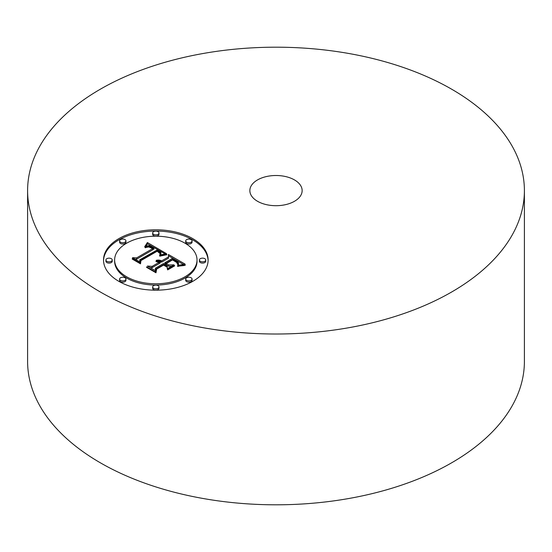 <?xml version="1.0" encoding="UTF-8"?>
<svg xmlns="http://www.w3.org/2000/svg" width="552" height="552" viewBox="0 0 552 552"><rect width="100%" height="100%" fill="white"/><g stroke="black" fill="none" stroke-linecap="round" stroke-linejoin="round"><path stroke-width="0.83" d="M524.4 190.606L524.4 361.394A248.4 143.41 180 0 1 345.931 499.008A248.4 143.41 180 0 1 27.6 361.394L27.6 190.606A248.4 143.41 180 0 1 206.068 52.992A248.4 143.41 180 0 1 524.4 190.606A248.4 143.41 180 0 1 345.931 328.212A248.4 143.41 180 0 1 27.6 190.606M283.362 205.089A26.144 15.097 180 0 1 249.856 190.606A26.144 15.097 180 0 1 268.638 176.116A26.144 15.097 180 0 1 302.144 190.606A26.144 15.097 180 0 1 283.362 205.089M192.8 281.334A52.295 30.194 0 0 0 208.118 259.985A52.295 30.194 0 0 0 175.833 232.095A52.295 30.194 0 0 0 118.846 238.636A52.295 30.194 0 0 0 103.528 259.985A52.295 30.194 0 0 0 135.813 287.882A52.295 30.194 0 0 0 192.8 281.334M208.104 260.627A52.295 30.194 0 0 0 175.322 233.254A52.295 30.194 0 0 0 118.846 239.92A52.295 30.194 0 0 0 103.541 260.627M114.623 259.985A41.2 23.784 0 0 0 140.056 281.962A41.2 23.784 0 0 0 184.954 276.807A41.2 23.784 0 0 0 197.023 259.985A41.2 23.784 0 0 0 171.589 238.009A41.2 23.784 0 0 0 126.691 243.17A41.2 23.784 0 0 0 114.623 259.985L114.623 261.268A41.2 23.784 0 0 0 140.056 283.245A41.2 23.784 0 0 0 184.954 278.091A41.2 23.784 0 0 0 197.023 261.268A41.2 23.784 0 0 0 197.009 260.627M185.707 240.9L185.707 242.183A3.167 1.828 0 0 0 187.666 243.874A3.167 1.828 0 0 0 191.116 243.48A3.167 1.828 0 0 0 192.048 242.183L192.048 240.9A3.167 1.828 0 0 0 190.088 239.209A3.167 1.828 0 0 0 186.638 239.609A3.167 1.828 0 0 0 185.707 240.9A3.167 1.828 0 0 0 187.666 242.59A3.167 1.828 0 0 0 191.116 242.197A3.167 1.828 0 0 0 192.048 240.9M185.707 279.07L185.707 280.354A3.167 1.828 0 0 0 187.666 282.044A3.167 1.828 0 0 0 191.116 281.644A3.167 1.828 0 0 0 192.048 280.354L192.048 279.07A3.167 1.828 0 0 0 190.088 277.38A3.167 1.828 0 0 0 186.638 277.78A3.167 1.828 0 0 0 185.707 279.07A3.167 1.828 0 0 0 187.666 280.761A3.167 1.828 0 0 0 191.116 280.368A3.167 1.828 0 0 0 192.048 279.07M199.403 259.985L199.403 261.268A3.167 1.828 0 0 0 201.356 262.959A3.167 1.828 0 0 0 204.813 262.559A3.167 1.828 0 0 0 205.737 261.268L205.737 259.985A3.167 1.828 0 0 0 203.785 258.295A3.167 1.828 0 0 0 200.328 258.695A3.167 1.828 0 0 0 199.403 259.985A3.167 1.828 0 0 0 201.356 261.676A3.167 1.828 0 0 0 204.813 261.282A3.167 1.828 0 0 0 205.737 259.985M119.598 279.07L119.598 280.354A3.167 1.828 0 0 0 121.55 282.044A3.167 1.828 0 0 0 125.007 281.644A3.167 1.828 0 0 0 125.932 280.354L125.932 279.07A3.167 1.828 0 0 0 123.979 277.38A3.167 1.828 0 0 0 120.522 277.78A3.167 1.828 0 0 0 119.598 279.07A3.167 1.828 0 0 0 121.55 280.761A3.167 1.828 0 0 0 125.007 280.368A3.167 1.828 0 0 0 125.932 279.07M152.656 286.978L152.656 288.261A3.167 1.828 0 0 0 154.608 289.952A3.167 1.828 0 0 0 158.065 289.552A3.167 1.828 0 0 0 158.99 288.261L158.99 286.978A3.167 1.828 0 0 0 157.037 285.287A3.167 1.828 0 0 0 153.58 285.681A3.167 1.828 0 0 0 152.656 286.978A3.167 1.828 0 0 0 154.608 288.668A3.167 1.828 0 0 0 158.065 288.268A3.167 1.828 0 0 0 158.99 286.978M119.598 240.9L119.598 242.183A3.167 1.828 0 0 0 121.55 243.874A3.167 1.828 0 0 0 125.007 243.48A3.167 1.828 0 0 0 125.932 242.183L125.932 240.9A3.167 1.828 0 0 0 123.979 239.209A3.167 1.828 0 0 0 120.522 239.609A3.167 1.828 0 0 0 119.598 240.9A3.167 1.828 0 0 0 121.55 242.59A3.167 1.828 0 0 0 125.007 242.197A3.167 1.828 0 0 0 125.932 240.9M152.656 232.999L152.656 234.276A3.167 1.828 0 0 0 154.608 235.966A3.167 1.828 0 0 0 158.065 235.573A3.167 1.828 0 0 0 158.99 234.276L158.99 232.999A3.167 1.828 0 0 0 157.037 231.309A3.167 1.828 0 0 0 153.58 231.702A3.167 1.828 0 0 0 152.656 232.999A3.167 1.828 0 0 0 154.608 234.69A3.167 1.828 0 0 0 158.065 234.29A3.167 1.828 0 0 0 158.99 232.999M105.901 259.985L105.901 261.268A3.167 1.828 0 0 0 107.861 262.959A3.167 1.828 0 0 0 111.318 262.559A3.167 1.828 0 0 0 112.242 261.268L112.242 259.985A3.167 1.828 0 0 0 110.29 258.295A3.167 1.828 0 0 0 106.833 258.695A3.167 1.828 0 0 0 105.901 259.985A3.167 1.828 0 0 0 107.861 261.676A3.167 1.828 0 0 0 111.318 261.282A3.167 1.828 0 0 0 112.242 259.985M166.545 253.672L147.377 242.521L144.707 246.765L147.122 245.854L149.316 245.764L153.918 247.903L152.952 248.262L148.923 246.613L144.997 247.551L148.826 246.958L152.704 248.607L136.627 257.887L132.473 257.674L139.863 261.938L139.718 259.82L157.423 249.821L160.832 252.374L159.652 255.079L166.545 253.672M166.366 254.831L166.897 254.782L166.718 254.417L165.076 254.589L159.556 255.824L159.832 256.156L166.366 254.831M159.963 253.513L159.949 252.485L157.182 250.67L140.346 260.392L140.035 263.069L132.294 258.598L132.232 259.067L140.491 263.835L140.96 260.592L157.223 251.222L159.963 253.513M185.155 264.146L168.381 254.465L168.477 256.928L161.66 260.868L158.955 260.075L156.168 260.344L160.301 261.648L159.542 262.09L156.023 261.248L155.988 261.62L159.107 262.338L152.159 266.354L147.425 266.043L155.36 270.625L155.388 268.217L163.537 263.518L167.235 265.65L167.27 268.769L174.039 264.856L168.719 264.939L166.283 263.532L172.521 259.93L176.612 262.4L177.627 264.277L177.668 263.035L176.819 262.014L172.548 259.447L165.876 263.297L164.889 262.731L172.452 258.364L178.151 262.152L178.468 263.483L177.654 265.415L185.155 264.146M184.416 265.477L185.382 265.098L181.808 265.319L177.433 266.278L184.416 265.477M167.67 269.893L174.653 265.864L174.473 265.484L167.491 269.514L167.67 269.893M163.564 265.098L166.876 267.016L166.849 266.492L163.599 264.615L156.05 268.976L155.505 271.998L146.646 266.885L146.611 267.368L155.975 272.771L156.651 269.093L163.564 265.098M168.477 256.928L168.477 258.212L161.66 262.145L160.232 261.6M160.301 261.648L160.301 262.931L159.107 263.145M159.107 262.338L159.107 263.621L152.159 267.63L149.923 267.485M171.755 266.174L168.719 266.223L166.283 264.815L166.283 263.532M166.283 264.346L164.889 264.015L164.889 262.731M178.496 263.228L178.344 265.25M183.236 264.325L168.436 255.776M161.66 260.868L161.66 262.145M161.122 260.62L161.122 261.903M160.584 260.427L160.584 261.703M160.045 260.268L160.045 261.475M159.5 260.151L159.5 261.165M158.955 260.075L158.955 260.944M158.403 260.047L158.403 260.779M157.844 260.054L157.844 260.668M157.292 260.109L157.292 260.592M156.727 260.206L156.727 260.558M159.542 262.09L159.542 263.366M159.231 261.917L159.231 263.2M158.907 261.765L158.907 262.234M158.576 261.634L158.576 262.076M158.231 261.524L158.231 261.952M157.886 261.427L157.886 261.848M157.527 261.358L157.527 261.765M157.161 261.303L157.161 261.703M156.789 261.262L156.789 261.655M156.409 261.248L156.409 261.634M156.023 261.248L156.023 261.62M152.159 266.354L152.159 267.63M168.719 264.939L168.719 266.223M177.778 263.359L177.778 263.863M177.668 263.035L177.668 264.187M177.468 262.704L177.468 263.525M177.185 262.366L177.185 263M176.819 262.014L176.819 262.593M176.371 261.655L176.371 262.207M175.833 261.289L175.833 261.82M175.219 260.91L175.219 261.42M173.887 260.164L173.887 260.641M173.459 259.93L173.459 260.413M172.548 259.447L172.548 259.951M165.876 263.297L165.876 264.58M178.468 263.483L178.468 264.767M178.406 263.759L178.406 265.043M178.317 264.056L178.317 265.257M178.199 264.367L178.199 265.284M178.048 264.698L178.048 265.319M165.145 253.892L147.377 243.805L145.88 246.233M147.377 242.521L147.377 243.805M153.918 247.903L153.918 249.187L152.704 249.394M152.704 248.607L152.704 249.883L136.627 259.171L134.909 259.081M139.766 261.883L139.718 259.82M160.894 252.74L160.68 254.782M147.108 243.004L147.108 244.281M146.839 243.466L146.839 244.75M146.57 243.915L146.57 245.198M146.287 244.357L146.287 245.633M146.004 244.771L146.004 246.054M145.714 245.178L145.714 246.295M145.424 245.571L145.424 246.427M145.128 245.95L145.128 246.558M144.824 246.309L144.824 246.709M152.952 248.262L152.952 249.538M151.993 247.689L151.993 248.186M151.627 247.489L151.627 247.965M151.269 247.31L151.269 247.765M150.917 247.144L150.917 247.586M150.572 247.006L150.572 247.427M150.227 246.889L150.227 247.289M149.896 246.785L149.896 247.179M149.564 246.709L149.564 247.089M149.24 246.647L149.24 247.02M148.923 246.613L148.923 246.972M148.295 246.599L148.295 246.951M147.97 246.62L147.97 246.979M147.639 246.668L147.639 247.027M147.294 246.73L147.294 247.103M146.935 246.82L146.935 247.192M146.57 246.923L146.57 247.31M146.19 247.048L146.19 247.448M145.804 247.199L145.804 247.613M145.411 247.365L145.411 247.786M136.627 257.887L136.627 259.171M160.873 252.94L160.873 254.217M160.832 253.14L160.832 254.424M160.756 253.354L160.756 254.631M160.646 253.575L160.646 254.796M160.508 253.803L160.508 254.831M160.342 254.037L160.342 254.879M160.142 254.286L160.142 254.934M159.914 254.541L159.914 255.003M174.473 265.484L174.473 265.967M166.718 254.417L166.718 254.796M166.214 254.451L166.214 254.845M165.662 254.506L165.662 254.914M165.076 254.589L165.076 255.003M164.441 254.686L164.441 255.107M163.765 254.81L163.765 255.231M163.047 254.962L163.047 255.383M162.288 255.127L162.288 255.548M161.488 255.321L161.488 255.735M160.639 255.535L160.639 255.949M184.437 265.126L184.437 265.477M183.526 265.167L183.526 265.54M182.65 265.236L182.65 265.622M181.808 265.319L181.808 265.712M180.994 265.429L180.994 265.822M180.214 265.553L180.214 265.947M179.469 265.705L179.469 266.092M178.758 265.871L178.758 266.257M178.075 266.064L178.075 266.437M140.843 261.379L140.346 261.669L140.118 263.621M160.218 252.913L160.218 253.396M160.114 252.699L160.114 253.644M159.949 252.485L159.949 253.492M159.694 252.243L159.694 253.071M159.349 251.974L159.349 252.65M159.142 251.822L159.142 252.45M158.907 251.671L158.907 252.25M158.652 251.512L158.652 252.05M158.376 251.339L158.376 251.857M158.072 251.16L158.072 251.671M157.182 250.67L157.182 251.243M140.346 260.392L140.346 261.669M140.035 263.069L140.035 263.573M132.294 258.598L132.294 259.102M166.849 266.492L166.849 266.995M156.478 270.004L155.63 272.571M163.599 264.615L163.599 265.119M156.05 268.976L156.05 270.252M155.505 271.998L155.505 272.502M146.646 266.885L146.646 267.389M174.77 260.654L174.77 261.144M174.328 260.406L174.328 260.882M173.038 259.709L173.038 260.192M197.023 259.985L197.023 261.268"/></g></svg>
